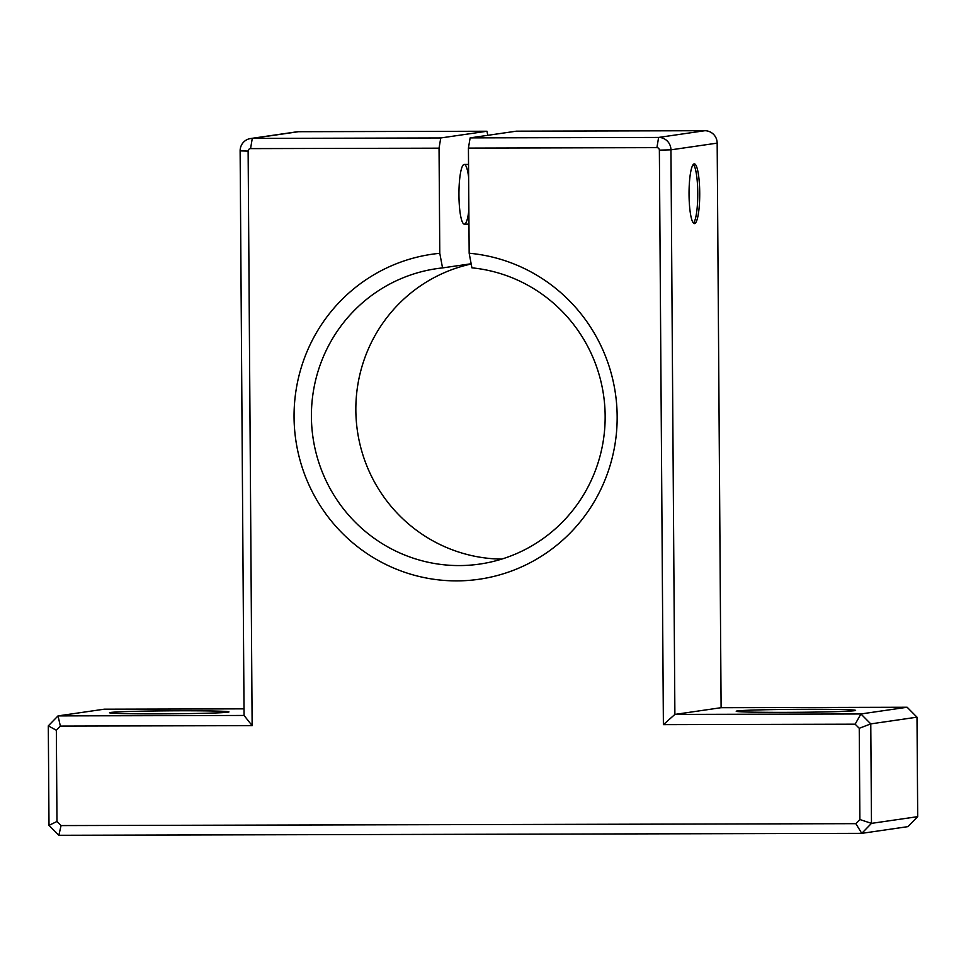 <?xml version="1.0" encoding="UTF-8"?>
<svg xmlns="http://www.w3.org/2000/svg" width="966" height="966" viewBox="0 0 966 966"><rect width="100%" height="100%" fill="white"/><g stroke="black" fill="none" stroke-linecap="round" stroke-linejoin="round"><path stroke-width="1.45" d="M693.334 164.389A29.849 5.337 -90.1 0 1 697.766 193.731A29.849 5.337 -90.1 0 1 693.479 223.086M855.852 823.66L861.757 833.344L907.98 826.63L917.7 816.656L917 717.17L907.146 707.245L721.107 707.692L717.17 143.125A12.437 12.232 81.7 0 0 704.842 130.712L516.351 131.171L470.128 137.884L658.619 137.438A12.437 12.232 81.7 0 1 670.947 149.839L674.884 714.417L860.923 713.959L870.777 723.884L871.477 823.37L861.757 833.344L58.854 835.288L49 825.362L48.3 725.877L58.02 715.903L244.06 715.456L240.123 150.877A12.437 12.232 81.7 0 1 252.271 138.416L440.762 137.957L439.047 148.172L250.568 148.619A2.487 2.451 81.7 0 0 248.129 151.119L252.138 725.635L60.375 726.094L56.342 730.236L56.982 821.474L61.063 825.58L855.852 823.66L859.885 819.53L859.245 728.292L855.152 724.186L663.388 724.645L659.367 150.128A2.487 2.451 81.7 0 0 656.904 147.641L468.425 148.1L469.162 253.237L471.927 267.836A149.271 146.82 -98.3 0 1 605.102 413.05A149.271 146.82 -98.3 0 1 479.752 564.072A149.271 146.82 -98.3 0 1 312.984 437.477A149.271 146.82 -98.3 0 1 436.801 268.633A149.271 146.82 -98.3 0 1 442.549 267.908L439.784 253.309A164.208 161.503 -98.3 0 0 318.816 503.419A164.208 161.503 -98.3 0 0 593.607 502.755A164.208 161.503 -98.3 0 0 469.162 253.237M250.568 138.536L296.791 131.823A12.437 12.232 81.7 0 1 298.494 131.702L486.985 131.243L440.762 137.957M439.784 253.309L439.047 148.172M689.048 194.516A29.849 5.337 -90.1 0 1 694.312 163.882A29.849 5.337 -90.1 0 1 699.722 193.719A29.849 5.337 -90.1 0 1 694.457 223.593A29.849 5.337 -90.1 0 1 689.048 194.516M468.631 177.237A29.849 5.337 89.9 0 0 464.211 164.437A29.849 5.337 89.9 0 0 458.947 195.072A29.849 5.337 89.9 0 0 464.356 224.148A29.849 5.337 89.9 0 0 468.86 210.045M468.425 148.1L470.128 137.884M486.985 131.243L487.758 135.325M471.203 263.996A149.271 146.82 -98.3 0 0 356.647 424.799A149.271 146.82 -98.3 0 0 501.716 559.109M471.154 263.754L442.549 267.908M917 717.17L870.777 723.884L859.245 728.292M907.146 707.245L860.923 713.959L855.152 724.186M917.7 816.656L871.477 823.37L859.885 819.53M244.012 708.851L104.243 709.189L58.02 715.903L60.375 726.094M158.593 713.886A59.711 1.497 179.6 0 1 109.569 712.787A59.711 1.497 179.6 0 1 169.243 710.831A59.711 1.497 179.6 0 1 228.942 711.954A59.711 1.497 179.6 0 1 158.593 713.886M721.107 707.692L674.884 714.417L663.388 724.645M785.237 712.365A59.711 1.497 179.6 0 1 736.225 711.266A59.711 1.497 179.6 0 1 795.899 709.322A59.711 1.497 179.6 0 1 855.598 710.433A59.711 1.497 179.6 0 1 785.237 712.365M244.06 715.456L252.138 725.635M48.3 725.877L56.342 730.236M49 825.362L56.982 821.474M58.854 835.288L61.063 825.58M704.842 130.712L658.619 137.438L656.904 147.641M298.494 131.702L252.271 138.416L250.568 148.619M717.17 143.125L670.947 149.839L659.367 150.128M240.123 150.877L248.129 151.119M468.534 164.425L464.211 164.437M468.957 224.136L464.356 224.148"/></g></svg>
